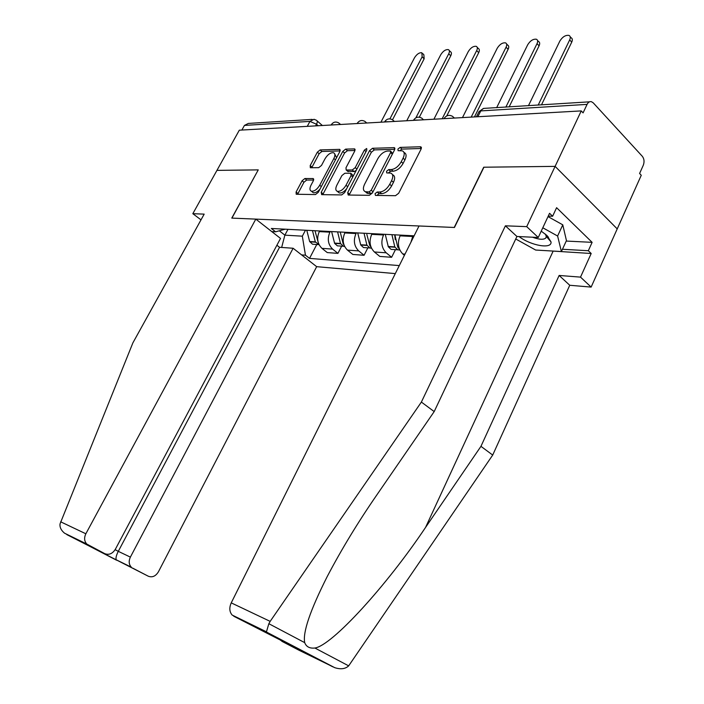 <?xml version="1.0" encoding="UTF-8"?>
<svg xmlns="http://www.w3.org/2000/svg" width="704" height="704" viewBox="0 0 704 704"><rect width="100%" height="100%" fill="white"/><g stroke="black" fill="none" stroke-linecap="round" stroke-linejoin="round"><path stroke-width="1.06" d="M375.038 193.697L375.461 195.413L395.498 195.694L398.684 193.239L421.071 149.134L420.358 146.766L400.092 147.409L397.927 149.107L398.103 150.691L402.266 150.832C404.571 151.879 404.844 154.326 403.084 158.162L401.245 161.77C398.482 166.461 395.155 169.048 391.274 169.558L388.714 169.585L386.549 171.274L386.725 172.911L390.738 173.096C393.122 174.17 393.404 176.686 391.6 180.646L389.734 184.298C386.945 189.024 383.618 191.611 379.755 192.042L377.203 192.016L375.038 193.697M392.436 174.601L392.603 174.742C394.988 175.824 395.278 178.35 393.474 182.301L391.618 185.944C388.828 190.67 385.502 193.248 381.638 193.67L379.086 193.644L376.869 195.43M388.406 172.92L390.57 171.23L388.714 169.585M304.867 178.534L302.095 180.761L296.085 192.025L296.208 194.251L315.462 194.559L318.314 192.289L339.847 151.51L339.698 149.362L320.118 149.926L317.354 152.17L310.191 165.59L310.314 167.737L318.71 167.666L321.508 165.414L325.09 158.664C327.747 154.449 330.546 152.46 333.494 152.715C335.201 153.507 335.324 155.426 333.872 158.47L319.713 185.249C317.09 189.464 314.31 191.444 311.397 191.198C309.619 190.362 309.487 188.373 311.001 185.214L313.359 180.761L313.227 178.561L304.867 178.534L306.689 180.048L303.917 182.274L297.607 194.304M305.466 652.872L282.093 641.423L299.121 650.294L334.77 667.682C340.727 669.566 345.365 668.958 348.674 665.861L492.703 455.066L569.747 285.27L591.14 287.091L617.223 228.897L555.113 166.373L483.71 167.218L454.23 227.462L231.915 218.108L258.254 169.884L216.946 170.377L239.316 130.187L581.249 110.906L583.079 112.878L587.074 104.386L480.726 110.915L478.782 112.042M587.074 104.386C588.192 102.212 589.662 101.323 591.466 101.71L593.27 102.881L642.347 156.341C644.213 158.849 644.53 161.823 643.289 165.246L639.593 173.483L641.265 175.27L617.223 228.897L555.113 166.373L581.249 110.906M347.688 192.641L348.207 195.026L369.345 195.325L372.416 192.931L394.539 149.908L394.302 147.655L372.522 148.28L369.547 150.638L347.688 192.641L349.554 194.225L349.237 195.034M341.678 194.929L321.658 194.647L321.209 192.324L342.769 151.422L345.638 149.125L354.561 148.896L354.737 151.078L345.99 167.754L346.174 169.99L352.273 169.972L355.221 167.64L364.364 150.11L366.687 148.5L366.819 150.04L344.634 192.606L341.678 194.929M130.381 557.119C128.542 561.141 128.867 564.494 131.34 567.195L116.151 559.75C115.658 557.902 116.371 555.095 118.29 551.338L130.381 557.119L293.11 248.257L316.668 266.666L395.296 273.61M241.868 130.046L244.446 125.409L248.362 123.429L312.145 119.39M410.951 242.194L412.94 235.752M400.453 235.11L400.092 235.831C397.206 243.03 398.094 249.066 402.767 253.942L404.404 255.323M395.454 249.647L391.618 257.286L386.206 252.798C381.55 248.002 380.662 242.053 383.522 234.969L383.882 234.256M372.055 233.649L371.703 234.353C368.852 241.358 369.75 247.236 374.387 251.979L379.79 256.423L391.618 257.286M367.849 247.843L364.074 255.279L358.697 250.897C354.077 246.215 353.179 240.434 356.004 233.534L356.356 232.848M345.145 232.267L344.793 232.954C341.994 239.774 342.892 245.494 347.486 250.122L352.845 254.452L364.074 255.279M341.66 246.127L337.929 253.37L332.596 249.093C328.02 244.534 327.122 238.894 329.903 232.17L330.255 231.502M319.607 230.956L319.264 231.616C316.501 238.26 317.398 243.839 321.957 248.362L327.272 252.586L337.929 253.37M279.312 230.798L284.874 235.162L302.333 236.174L305.448 255.182L309.531 258.386L399.291 265.593M305.448 255.182L301.594 254.892M271.797 231.607L275.598 231.81L285.199 229.187M414.128 235.814L271.33 228.474L275.598 231.81M287.971 229.328L284.874 235.162L281.662 247.447M302.333 236.174L305.466 230.226M316.774 244.499L309.531 258.386M403.929 152.346L404.096 152.504C406.41 153.56 406.692 155.998 404.932 159.834L403.093 163.442C400.338 168.124 397.021 170.711 393.131 171.213L390.57 171.23M421.326 148.5L401.922 149.081L399.802 150.691M394.794 149.292L374.334 149.899L371.369 152.258L349.554 194.225M369.072 191.928L371.219 190.256L390.614 152.583L390.447 150.999L387.508 151.043C383.733 151.598 380.503 154.15 377.802 158.699L364.61 184.21C362.78 188.153 363.035 190.661 365.394 191.734L369.072 191.928L370.946 193.538L372.583 192.614M392.691 153.507L390.799 151.316M365.64 191.946L368.315 193.503L366.432 191.893M370.946 193.538L368.315 193.503M354.983 150.48L347.442 150.709L344.573 152.997L322.74 194.665M347.547 171.178L354.112 171.565L356.206 170.412M336.838 185.214C335.315 188.443 335.482 190.485 337.357 191.347C340.437 191.629 343.323 189.605 346.025 185.258L351.102 175.525L350.583 173.219L344.81 173.254L341.889 175.578L336.838 185.214M337.964 191.866L339.214 192.914C341.51 193.318 343.974 191.954 346.606 188.822M353.32 175.938L351.375 173.668M313.658 180.048L306.689 180.048M312.092 191.778L313.236 192.72C315.26 193.098 317.504 191.902 319.986 189.13M336.556 157.731L334.62 153.683M340.094 150.929L321.904 151.466L319.141 153.701L311.722 167.754M570.187 36.749L571.023 37.69C572.475 38.438 572.704 39.926 571.718 42.17L569.686 39.89C570.671 37.646 570.442 36.159 568.99 35.411C565.585 34.927 562.549 36.802 559.874 41.017L528.466 105.697M571.718 42.17L541.482 104.878M569.686 39.89L538.19 105.081M270.169 621.377L268.849 623.709L266.358 632.174L232.17 615.067C229.416 611.838 229.099 607.772 231.238 602.87L270.169 621.377L421.379 402.072L505.393 225.817L526.715 226.644L555.113 166.373L483.93 167.209L454.458 227.471L419.03 225.975L231.238 602.87M566.227 241.067L592.117 242.343L556.6 207.698L552.614 216.251L549.56 213.303L538.27 237.486L516.93 236.474L434.192 411.585L376.596 495.282C357.984 522.236 341.528 549.322 327.228 576.541C310.13 610.474 302.623 632.509 304.709 642.646C306.293 646.791 309.681 648.586 314.89 648.023C331.989 645.594 386.725 585.561 425.568 527.402L480.955 446.336L559.134 275.458L580.518 277.121L591.193 253.502L548.715 250.809M434.192 411.585L421.379 402.072M538.27 237.486L526.715 226.644M516.93 236.474L505.393 225.817M282.093 641.423L279.998 639.593M592.117 242.343L588.324 250.73L591.193 253.502M591.14 287.091L580.518 277.121M569.747 285.27L559.134 275.458M492.703 455.066L480.955 446.336M305.87 653.083L233.737 616.22M552.614 216.251L548.249 216.119M562.452 249.269L588.324 250.73M255.807 219.111L85.853 533.782C83.952 537.821 84.269 541.244 86.803 544.06L104.79 553.67C108.962 555.218 112.49 553.749 115.368 549.252L280.518 238.418L255.807 219.111L231.774 218.099L258.21 169.963M88.229 545.081L64.548 533.192C61.063 530.279 59.567 527.155 60.069 523.82L132.889 342.857L204.178 214.13L192.834 213.69L201.001 219.85M192.834 213.69L216.946 170.377L258.113 169.884M132.607 568.084L148.342 576.242C152.31 577.702 155.663 576.233 158.418 571.815L316.668 266.666M115.122 549.683L118.29 551.338L279.541 247.298L276.892 245.238M279.541 247.298L293.11 248.257M89.443 546.154L104.79 553.67M519.042 236.57C530.966 245.714 552.2 249.401 551.012 241.886L547.017 235.541L541.226 231.15M548.486 237.063L546.656 236.808M548.02 216.603L562.778 224.84L566.447 240.592L561.405 251.548L535.674 250.052L515.742 238.99M542.802 227.779L557.612 236.025L561.405 251.548M562.778 224.84L557.612 236.025M532.506 237.213C539.088 239.615 543.514 239.897 545.785 238.04L546.304 236.394L545.327 234.071M537.539 40.454L538.463 41.466C539.854 42.178 540.056 43.639 539.07 45.848L537.029 43.639C538.023 41.422 537.83 39.961 536.439 39.248C533.227 38.817 530.323 40.63 527.736 44.704L496.646 107.712M539.07 45.848L509.124 106.92M537.029 43.639L505.85 107.131M395.261 239.659L394.724 234.819M506.59 43.974L507.593 45.038C508.93 45.725 509.098 47.159 508.103 49.342L506.079 47.194C507.074 45.003 506.906 43.569 505.569 42.882C502.533 42.495 499.761 44.264 497.253 48.206L462.484 117.603M391.926 234.67L394.803 246.884L397.742 249.797L399.828 250.034M385.264 234.335L388.318 246.787L391.072 249.366L393.536 249.524M399.52 249.322L397.751 247.069L394.865 234.828M508.103 49.342L474.452 116.934M506.079 47.194L471.196 117.11M366.846 234.441L369.706 245.3L370.462 245.353M477.206 47.326L478.271 48.435C479.556 49.095 479.706 50.503 478.711 52.659L476.687 50.565C477.682 48.409 477.541 47.001 476.256 46.341C473.387 45.989 470.738 47.714 468.301 51.533L433.902 119.214M364.03 233.235L366.907 245.124L369.829 247.966L371.501 248.239M357.72 232.918L360.774 245.045L363.51 247.553L365.948 247.72M371.017 247.122L369.706 245.3M478.711 52.659L446.758 115.896M476.687 50.565L442.182 118.747M449.275 50.53L450.402 51.665C451.634 52.298 451.757 53.68 450.754 55.81L448.738 53.777C449.742 51.647 449.627 50.266 448.386 49.632C445.676 49.306 443.133 50.996 440.766 54.692L406.754 120.745M337.594 231.88L340.463 243.461L343.358 246.233L344.634 246.497M331.602 231.572L334.638 243.39L337.357 245.846L339.777 246.004M343.974 244.948L343.112 243.628L340.243 232.012M450.754 55.81L419.32 117.19M448.738 53.777L415.897 117.806M422.69 53.574L423.861 54.745L424.151 58.81L422.145 56.83L421.863 52.756C419.285 52.466 416.847 54.12 414.542 57.702L380.917 122.206M312.479 230.586L315.339 241.886L319.123 244.816M306.786 230.296L309.646 241.525L312.514 244.218L314.908 244.376M318.287 242.757L314.996 230.718M424.151 58.81L392.533 119.768M422.145 56.83L389.91 118.87M318.234 125.734L316.518 124.23L309.936 121.396L244.446 125.409M315.63 125.884L316.518 124.23C317.557 122.109 317.504 120.78 316.369 120.234L313.993 119.275L309.936 121.396L307.261 126.359M347.486 250.122L358.697 250.897M374.387 251.979L386.206 252.798M402.767 253.942L405.02 254.1M321.957 248.362L332.596 249.093M319.264 231.616L329.903 232.17M344.793 232.954L356.004 233.534M371.703 234.353L383.522 234.969M400.092 235.831L412.579 236.482M448.967 118.369L444.013 118.65M444.039 118.642L444.154 118.404C446.45 115.139 449.337 114.506 452.813 116.512L454.054 118.078M418.132 120.102L413.6 120.102C415.818 116.961 418.616 116.354 421.978 118.281L423.139 119.821M388.969 121.748L384.683 121.713C386.839 118.686 389.55 118.096 392.806 119.962L393.897 121.475M361.346 123.306L357.157 123.499M335.148 124.784L331.179 124.916M357.13 123.543L357.298 123.244C359.392 120.314 362.014 119.75 365.174 121.546L366.203 123.033M331.135 125.013L331.302 124.696C333.344 121.862 335.896 121.317 338.967 123.059L339.926 124.511M477.831 116.741L481.175 110.158L483.63 108.407L589.494 101.834M381.638 193.67L379.755 192.042M391.618 185.944L389.734 184.298M393.474 182.301L391.6 180.646M393.131 171.213L391.274 169.558M403.093 163.442L401.245 161.77M404.932 159.834L403.084 158.162M401.922 149.081L400.092 147.409M421.423 147.761L420.358 146.766M379.086 193.644L377.203 192.016M371.369 152.258L369.547 150.638M374.334 149.899L372.522 148.28M394.9 148.509L393.906 147.602M373.006 191.796L371.219 190.256M392.357 154.15L390.614 152.583M323.057 193.864L321.209 192.324M344.573 152.997L342.769 151.422M347.442 150.709L345.638 149.125M355.098 149.635L354.209 148.852M348.33 171.618L346.5 170.034M354.112 171.565L352.273 169.972M356.893 169.092L355.221 167.64M366.018 151.58L364.364 150.11M347.714 186.692L346.025 185.258M352.783 176.968L351.102 175.525M313.738 179.186L312.937 178.517M321.323 186.595L319.713 185.249M335.447 159.834L333.872 158.47M311.995 167.112L310.191 165.59M319.141 153.701L317.354 152.17M321.904 151.466L320.118 149.926M340.208 150.066L339.363 149.327M297.924 193.53L296.085 192.025M303.917 182.274L302.095 180.761M268.849 623.709L304.709 642.646M314.89 648.023L348.674 665.861M332.658 666.758L266.358 632.174M553.071 251.275L425.568 527.402M66.836 534.618L148.342 576.242M116.547 560.208L89.047 545.961M60.65 521.805L85.853 533.782M388.318 246.787L394.979 247.21M397.927 247.394L398.904 247.456M397.751 247.069L398.825 247.139M388.142 246.462L394.803 246.884M360.774 245.045L367.083 245.441M369.873 245.626L370.542 245.661M360.598 244.728L366.907 245.124M334.638 243.39L340.63 243.769M343.112 243.628L343.596 243.663M334.47 243.091L340.463 243.461M309.822 241.824L315.515 242.185M309.646 241.525L315.339 241.886M454.414 118.061L453.922 117.586M423.579 119.803L422.99 119.24M394.416 121.44L393.738 120.824M366.775 122.998L366.036 122.329M340.56 124.476L339.75 123.754M476.406 116.82L479.002 111.61L483.366 108.478M317.09 120.868L322.37 125.506M421.335 147.33L420.79 146.828M394.803 148.113L394.302 147.655M367.268 193.345L365.394 191.734M355.01 149.292L354.561 148.896M348.005 171.574L346.174 169.99M339.214 192.914L337.357 191.347M313.236 192.72L311.397 191.198M280.72 640.42L295.328 647.583M232.17 615.067L266.2 631.69M334.77 667.682L266.226 631.91M131.34 567.195L116.151 559.75M116.31 559.997L92.013 547.413M64.548 533.192L86.803 544.06M546.964 235.497L546.462 236.579M546.286 236.949L545.785 238.04M546.304 236.394L551.012 241.886M391.072 249.366L397.742 249.797M363.51 247.553L369.829 247.966M337.357 245.846L343.358 246.233M312.514 244.218L318.217 244.587"/></g></svg>
